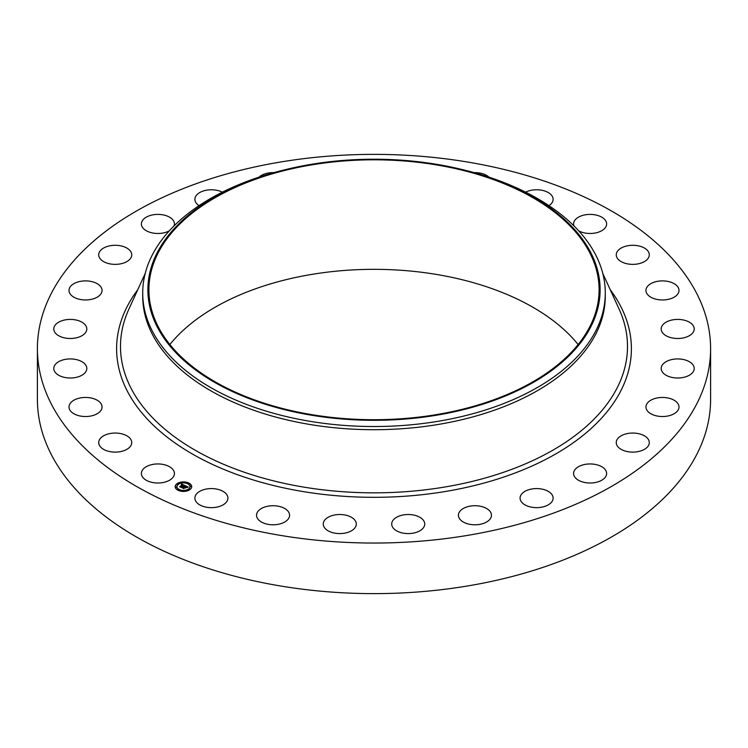 <?xml version="1.0" encoding="UTF-8"?>
<svg xmlns="http://www.w3.org/2000/svg" width="748" height="748" viewBox="0 0 748 748"><rect width="100%" height="100%" fill="white"/><g stroke="black" fill="none" stroke-linecap="round" stroke-linejoin="round"><path stroke-width="1.12" d="M173.742 470.791A16.521 9.537 180 0 1 174.415 473.475A16.521 9.537 180 0 1 160.24 482.918A16.521 9.537 180 0 1 142.036 476.167A16.521 9.537 180 0 1 141.372 473.475A16.521 9.537 180 0 1 155.537 464.041A16.521 9.537 180 0 1 173.742 470.791M710.6 348.708L710.6 399.292A336.6 194.33 180 0 1 468.762 585.768A336.6 194.33 180 0 1 37.4 399.292L37.4 348.708A336.6 194.33 180 0 1 279.238 162.232A336.6 194.33 180 0 1 710.6 348.708A336.6 194.33 180 0 1 468.762 535.185A336.6 194.33 180 0 1 37.4 348.708M461.815 169.459L463.825 169.946A231.282 133.527 180 0 1 605.282 293.001L605.282 296.18A231.282 133.527 180 0 1 439.113 424.312A231.282 133.527 180 0 1 142.718 296.18L142.718 293.001A231.282 133.527 180 0 1 284.175 169.946L286.185 169.459A226.12 130.554 180 0 1 310.336 164.495A226.12 130.554 180 0 1 461.815 169.459A226.12 130.554 180 0 1 599.756 297.162A226.12 130.554 180 0 1 437.664 415.028A226.12 130.554 180 0 1 160.988 333.561A226.12 130.554 180 0 1 286.185 169.459M605.282 293.001A231.282 133.527 180 0 1 439.113 421.124A231.282 133.527 180 0 1 142.718 293.001M310.626 165.065A225.092 129.956 180 0 1 599.092 289.766A225.092 129.956 180 0 1 437.374 414.457A225.092 129.956 180 0 1 148.908 289.766A225.092 129.956 180 0 1 310.626 165.065M169.871 344.529A225.092 129.956 180 0 1 310.626 274.591A225.092 129.956 180 0 1 578.129 344.529M616.287 255.414A16.521 9.537 180 0 1 616.259 254.834A16.521 9.537 180 0 1 632.275 245.297A16.521 9.537 180 0 1 649.273 254.245A16.521 9.537 180 0 1 649.301 254.834A16.521 9.537 180 0 1 633.285 264.362A16.521 9.537 180 0 1 616.287 255.414M101.831 408.539A16.521 9.537 180 0 1 84.178 416.496A16.521 9.537 180 0 1 69.003 406.987A16.521 9.537 180 0 1 69.227 405.435A16.521 9.537 180 0 1 86.871 397.478A16.521 9.537 180 0 1 102.046 406.987A16.521 9.537 180 0 1 101.831 408.539M646.169 288.878A16.521 9.537 180 0 1 663.822 280.921A16.521 9.537 180 0 1 678.997 290.43A16.521 9.537 180 0 1 678.773 291.982A16.521 9.537 180 0 1 661.129 299.939A16.521 9.537 180 0 1 645.954 290.43A16.521 9.537 180 0 1 646.169 288.878M85.59 372.074A16.521 9.537 180 0 1 67.114 377.824A16.521 9.537 180 0 1 53.781 368.465A16.521 9.537 180 0 1 55.006 364.856A16.521 9.537 180 0 1 73.482 359.105A16.521 9.537 180 0 1 86.815 368.465A16.521 9.537 180 0 1 85.59 372.074M662.41 325.343A16.521 9.537 180 0 1 680.886 319.592A16.521 9.537 180 0 1 694.219 328.952A16.521 9.537 180 0 1 692.994 332.561A16.521 9.537 180 0 1 674.518 338.311A16.521 9.537 180 0 1 661.185 328.952A16.521 9.537 180 0 1 662.41 325.343M83.813 334.431A16.521 9.537 180 0 1 65.319 338.049A16.521 9.537 180 0 1 53.781 328.952A16.521 9.537 180 0 1 56.773 323.473A16.521 9.537 180 0 1 75.277 319.854A16.521 9.537 180 0 1 86.815 328.952A16.521 9.537 180 0 1 83.813 334.431M664.187 362.986A16.521 9.537 180 0 1 682.681 359.367A16.521 9.537 180 0 1 694.219 368.465A16.521 9.537 180 0 1 691.227 373.944A16.521 9.537 180 0 1 672.723 377.562A16.521 9.537 180 0 1 661.185 368.465A16.521 9.537 180 0 1 664.187 362.986M96.595 297.508A16.521 9.537 180 0 1 78.811 299.144A16.521 9.537 180 0 1 69.003 290.43A16.521 9.537 180 0 1 74.454 283.352A16.521 9.537 180 0 1 92.238 281.716A16.521 9.537 180 0 1 102.046 290.43A16.521 9.537 180 0 1 96.595 297.508M651.405 399.909A16.521 9.537 180 0 1 669.189 398.273A16.521 9.537 180 0 1 678.997 406.987A16.521 9.537 180 0 1 673.546 414.065A16.521 9.537 180 0 1 655.762 415.701A16.521 9.537 180 0 1 645.954 406.987A16.521 9.537 180 0 1 651.405 399.909M123.28 263.156A16.521 9.537 180 0 1 98.699 254.834A16.521 9.537 180 0 1 107.16 246.503A16.521 9.537 180 0 1 131.742 254.834A16.521 9.537 180 0 1 123.28 263.156M624.72 434.261A16.521 9.537 180 0 1 649.301 442.582A16.521 9.537 180 0 1 640.84 450.913A16.521 9.537 180 0 1 616.259 442.582A16.521 9.537 180 0 1 624.72 434.261M169.31 230.833A16.521 9.537 180 0 1 162.54 233.096A16.521 9.537 180 0 1 141.372 223.942A16.521 9.537 180 0 1 153.237 214.788A16.521 9.537 180 0 1 174.415 223.942A16.521 9.537 180 0 1 174.069 225.868M585.46 464.33A16.521 9.537 180 0 1 606.628 473.475A16.521 9.537 180 0 1 594.763 482.628A16.521 9.537 180 0 1 573.585 473.475A16.521 9.537 180 0 1 585.46 464.33M199.062 205.653A16.521 9.537 180 0 1 194.882 199.305A16.521 9.537 180 0 1 210.394 189.786A16.521 9.537 180 0 1 222.362 192.171M535.596 488.594A16.521 9.537 180 0 1 553.118 498.112A16.521 9.537 180 0 1 537.606 507.63A16.521 9.537 180 0 1 520.084 498.112A16.521 9.537 180 0 1 535.596 488.594M259.014 177.136A16.521 9.537 180 0 1 273.861 172.629M477.626 505.844A16.521 9.537 180 0 1 491.464 515.26A16.521 9.537 180 0 1 472.25 524.666A16.521 9.537 180 0 1 458.421 515.26A16.521 9.537 180 0 1 477.626 505.844M414.467 515.222A16.521 9.537 180 0 1 424.742 524.049A16.521 9.537 180 0 1 401.975 532.875A16.521 9.537 180 0 1 391.7 524.049A16.521 9.537 180 0 1 414.467 515.222M349.279 516.242A16.521 9.537 180 0 1 356.3 524.049A16.521 9.537 180 0 1 347.399 532.511A16.521 9.537 180 0 1 330.289 531.856A16.521 9.537 180 0 1 323.258 524.049A16.521 9.537 180 0 1 332.159 515.587A16.521 9.537 180 0 1 349.279 516.242M474.139 172.629A16.521 9.537 180 0 1 487.21 175.771A16.521 9.537 180 0 1 488.986 177.136M285.325 508.864A16.521 9.537 180 0 1 289.579 515.26A16.521 9.537 180 0 1 278.985 524.161A16.521 9.537 180 0 1 260.79 521.646A16.521 9.537 180 0 1 256.536 515.26A16.521 9.537 180 0 1 267.13 506.359A16.521 9.537 180 0 1 285.325 508.864M525.638 192.171A16.521 9.537 180 0 1 551.024 194.648A16.521 9.537 180 0 1 553.118 199.305A16.521 9.537 180 0 1 548.939 205.653M225.821 493.456A16.521 9.537 180 0 1 227.916 498.112A16.521 9.537 180 0 1 215.564 507.34A16.521 9.537 180 0 1 196.976 502.768A16.521 9.537 180 0 1 194.882 498.112A16.521 9.537 180 0 1 207.233 488.883A16.521 9.537 180 0 1 225.821 493.456M573.931 225.868A16.521 9.537 180 0 1 573.585 223.942A16.521 9.537 180 0 1 587.76 214.498A16.521 9.537 180 0 1 605.964 221.258A16.521 9.537 180 0 1 606.628 223.942A16.521 9.537 180 0 1 596.605 232.712A16.521 9.537 180 0 1 578.69 230.833M131.713 442.003A16.521 9.537 180 0 1 131.742 442.582A16.521 9.537 180 0 1 115.725 452.119A16.521 9.537 180 0 1 98.727 443.171A16.521 9.537 180 0 1 98.699 442.582A16.521 9.537 180 0 1 114.715 433.055A16.521 9.537 180 0 1 131.713 442.003M189.908 489.641A8.256 4.768 180 0 1 180.717 491.165A8.256 4.768 180 0 1 175.182 486.668A8.256 4.768 180 0 1 176.986 483.694A8.256 4.768 180 0 1 186.177 482.161A8.256 4.768 180 0 1 191.703 486.668A8.256 4.768 180 0 1 189.908 489.641M188.533 489.005A6.508 3.759 180 0 1 181.297 490.211A6.508 3.759 180 0 1 176.939 486.668A6.508 3.759 180 0 1 178.361 484.321A6.508 3.759 180 0 1 185.597 483.115A6.508 3.759 180 0 1 189.955 486.668A6.508 3.759 180 0 1 188.533 489.005M184.934 485.564L183.896 485.854L183.391 485.05L180.997 487.135L179.707 486.537L182.606 484.91L181.427 484.788L182.774 484.788L181.297 484.704L181.586 484.012L184.934 485.564M184.943 485.742L183.905 485.976L184.943 485.742M183.896 485.471L181.156 487.425L179.716 486.761L181.063 487.303L183.372 485.19L183.933 485.546M188.178 487.013L187.037 487.294L186.009 486.237L184.952 487.004L186.056 486.406L187 487.116L186.065 486.481L185.195 487.116L186.458 487.238L185.513 487.92L184.765 487.135L183.699 488.341L182.316 487.696L185.252 485.667L188.178 487.013M188.103 487.238L187.028 487.434L188.103 487.238M185.607 488.098L186.542 487.331L185.607 488.098M184.821 487.387L183.858 488.668L182.213 487.836L183.765 488.547L184.812 487.313L185.401 487.649L184.821 487.387M188.44 483.507L187.552 483.33L188.44 483.507M189.609 489.501L188.72 489.323L189.609 489.501M191.179 486.368L190.282 486.181L191.179 486.368M179.23 490.174L178.342 489.996L179.23 490.174M184.663 491.081L183.774 490.903L184.663 491.081M177.285 483.825L178.174 484.003L177.285 483.825M182.232 482.245L183.12 482.423L182.232 482.245M175.715 486.957L176.612 487.144L175.715 486.957M184.204 486.686L185.336 486.05M182.755 487.902L184.036 486.995M185.195 487.116L186.14 487.472M185.298 485.891L187.851 487.07M181.409 484.629L184.7 485.62M180.137 486.733L182.606 484.91M181.128 486.911L181.147 487.416M183.858 488.089L183.858 488.668M191.703 486.761A8.256 4.768 0 0 0 186.093 482.348A8.256 4.768 0 0 0 176.986 483.891A8.256 4.768 0 0 0 175.191 486.761M176.939 486.761A6.508 3.759 0 0 0 176.939 486.864A6.508 3.759 0 0 0 181.297 490.408A6.508 3.759 0 0 0 188.533 489.211A6.508 3.759 0 0 0 189.955 486.864A6.508 3.759 0 0 0 189.955 486.761M187.58 483.432L188.515 483.432M188.748 489.426L189.693 489.426M190.319 486.284L191.254 486.284M178.37 490.099L179.314 490.099M183.802 490.997L184.737 490.997M177.201 484.106L178.146 484.106M182.147 482.525L183.092 482.525M175.64 487.238L176.575 487.238M602.766 273.366L619.12 309.139A253.507 146.365 180 0 1 445.369 486.92A253.507 146.365 180 0 1 197.22 451.381A253.507 146.365 180 0 1 128.88 309.139L145.234 273.366M610.237 289.71A257.396 148.609 180 0 1 446.463 491.305A257.396 148.609 180 0 1 181.166 447.136A257.396 148.609 180 0 1 137.763 289.71"/></g></svg>
